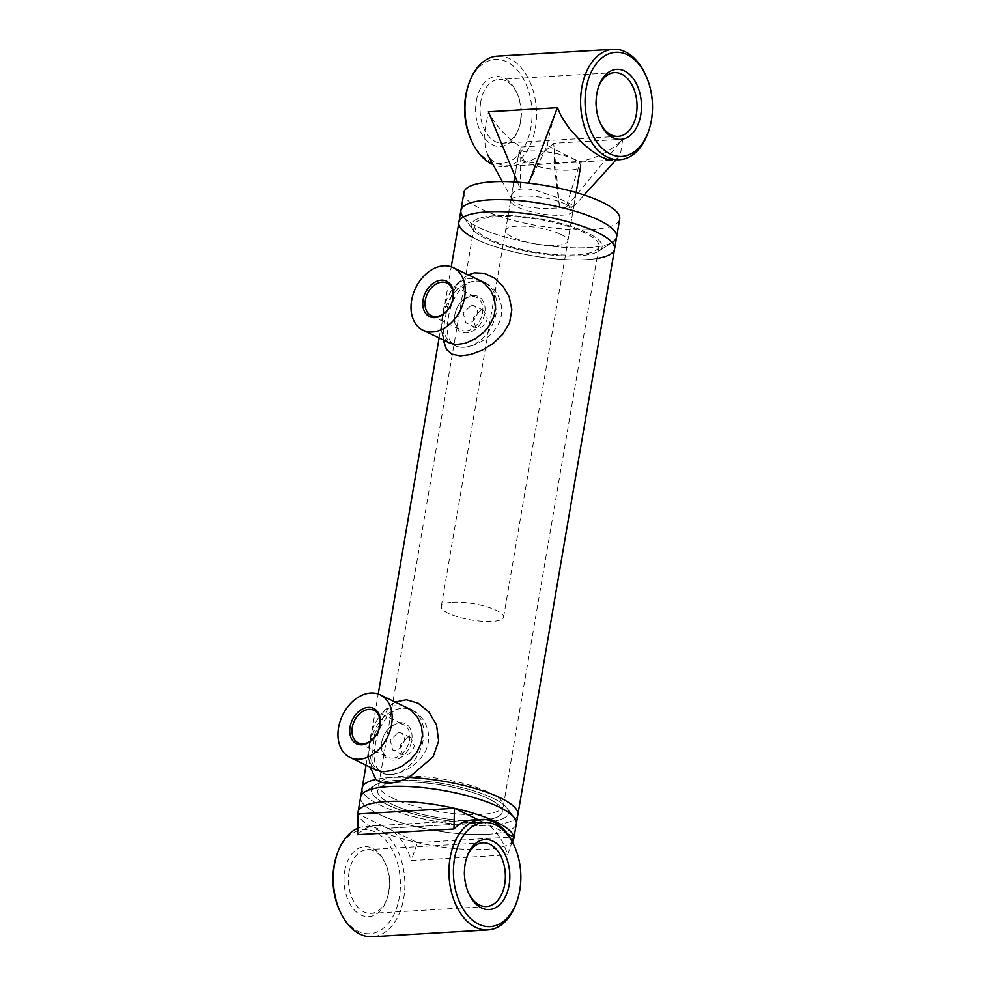 <?xml version="1.0" encoding="UTF-8"?>
<svg xmlns="http://www.w3.org/2000/svg" width="986" height="986" viewBox="0 0 986 986"><rect width="100%" height="100%" fill="white"/><g stroke="black" fill="none" stroke-linecap="round" stroke-linejoin="round"><path stroke-width="0.74" stroke-dasharray="4.93 3.7" d="M573.778 206.419L569.119 207.504L543.175 208.65L524.01 206.727L514.002 201.896L511.487 197.631L512.264 193.724L515.16 190.988L520.361 189.152L526.549 188.794L534.511 189.854L556.19 197.188L570.623 203.966L573.778 206.419L581.21 161.963L612.479 160.114L616.312 159.017L618.16 157.489L620.699 152.67L622.708 139.211C611.431 150.673 597.331 158.068 580.434 161.384L565.791 207.738L622.708 139.211L553.676 143.29L542.189 154.038L531.158 160.595L514.236 165.808L503.661 165.759L494.972 162.604L491.509 159.892L487.799 154.962L485.211 147.999L484.57 132.457L488.39 111.775C495.379 125.468 506.2 137.227 520.855 147.013L520.361 189.152L517.465 182.139M528.693 183.186L547.427 145.447C566.753 155.825 586.621 165.414 580.434 161.384L553.861 162.949L559.617 208.108L553.676 143.29C554.539 154.038 554.6 160.595 553.861 162.949L542.423 164.255L524.527 161.494L519.092 151.252L520.855 147.013L547.427 145.447C548.931 134.7 552.259 122.116 557.423 107.696M581.383 161.901L580.434 161.384M512.178 841.551L507.605 854.874A55.29 35.693 86.6 0 0 484.089 822.583L507.383 833.836M478.05 819.674L484.089 822.583L387.72 828.289L417.411 842.611L411.236 860.568L507.605 854.874M357.598 834.674A55.29 35.693 -93.4 0 1 375.469 825.738L471.826 820.044A55.29 35.693 86.6 0 1 484.089 822.583L387.72 828.289A55.29 35.693 -93.4 0 1 411.236 860.568M417.411 842.611L513.768 836.917M375.469 825.738A55.29 35.693 -93.4 0 1 387.72 828.289L358.041 813.955A78.991 20.435 9.7 0 0 429.797 845.113A78.991 20.435 9.7 0 0 512.276 841.736M596.924 258.505A78.991 20.435 9.7 0 1 586.165 259.651A78.991 20.435 9.7 0 1 472.343 237.219M578.252 255.83A66.358 17.169 9.7 0 1 472.91 229.541A66.358 17.169 9.7 0 1 539.588 218.855A66.358 17.169 9.7 0 1 598.946 251.085A66.358 17.169 9.7 0 1 578.252 255.83A66.358 17.169 9.7 0 1 472.91 229.541A66.358 17.169 9.7 0 1 539.588 218.855A66.358 17.169 9.7 0 1 598.946 251.085A66.358 17.169 9.7 0 1 578.252 255.83M460.893 210.437A78.991 20.435 -170.3 0 0 462.816 216.316A78.991 20.435 -170.3 0 0 588.223 247.622A78.991 20.435 -170.3 0 0 612.848 241.964A78.991 20.435 -170.3 0 0 616.62 237.047M409.054 777.436A78.991 20.435 -170.3 0 0 375.876 779.396A78.991 20.435 9.7 0 1 409.054 777.436M370.748 769.659L374.631 733.978L389.137 706.309L395.226 702.069M375.272 745.391C378.242 722.738 394.301 700.799 412.505 710.413C426.79 716.736 434.493 739.106 423.265 754.746C413.294 770.115 391.935 778.102 382.285 773.012C374.951 768.747 372.609 759.54 375.272 745.391M376.27 770.103L371.019 765.185L368.678 758.739L368.135 750.703L371.056 733.609L374.507 724.427L379.413 716.095L386.192 709.328L394.511 705.791L403.299 706.296L412.505 710.413M362.158 788.06A78.991 20.435 -170.3 0 0 405.16 814.35A78.991 20.435 -170.3 0 0 489.487 825.245A78.991 20.435 -170.3 0 0 517.884 814.683A78.991 20.435 9.7 0 1 489.487 825.245A78.991 20.435 9.7 0 1 405.16 814.35A78.991 20.435 9.7 0 1 362.158 788.06M487.947 834.279A78.991 20.435 9.7 0 1 403.619 823.372A78.991 20.435 9.7 0 1 360.617 797.082A78.991 20.435 9.7 0 0 403.619 823.372A78.991 20.435 9.7 0 0 487.947 834.279A78.991 20.435 9.7 0 0 516.344 823.704A78.991 20.435 9.7 0 1 487.947 834.279M483.547 822.386A69.513 17.982 -170.3 0 0 506.853 807.904A69.513 17.982 -170.3 0 0 443.047 783.636A69.513 17.982 -170.3 0 0 374.816 785.337A69.513 17.982 -170.3 0 0 401.339 810.258A69.513 17.982 -170.3 0 0 483.547 822.386A69.513 17.982 -170.3 0 0 506.853 807.904A69.513 17.982 -170.3 0 0 443.047 783.636A69.513 17.982 -170.3 0 0 374.816 785.337A69.513 17.982 -170.3 0 0 401.339 810.258A69.513 17.982 -170.3 0 0 483.547 822.386M443.774 342.462L443.256 332.492L444.686 320.154L447.656 306.782L452.032 294.222L457.664 284.202L462.163 279.112L468.251 274.86M448.297 318.182C451.255 295.529 467.315 273.603 485.531 283.204C499.816 289.539 507.519 311.909 496.291 327.537C486.32 342.906 464.961 350.905 455.31 345.803C447.977 341.55 445.635 332.344 448.297 318.182M449.16 342.832L444.045 337.976L441.691 331.518L441.149 323.519L444.082 306.399L447.533 297.217L452.438 288.886L459.217 282.132L467.537 278.582L476.324 279.1L485.531 283.204M398.27 732.364L400.969 732.906L403.101 734.792L404.297 737.688L404.309 741.127L400.92 747.548L398.122 749.582L395.189 750.408L392.65 749.952L390.259 740.289L398.27 732.364M408.167 737.134L400.242 745.108L402.559 754.734L405.073 755.19C409.708 754.463 412.777 751.381 414.293 745.946L410.805 737.651L408.167 737.134M471.296 305.155L473.995 305.709L476.127 307.583L477.323 310.479L477.335 313.93L473.946 320.351L471.148 322.385L468.202 323.211L465.675 322.742L463.284 313.08L471.296 305.155M481.18 309.937L473.268 317.899L475.585 327.525L478.099 327.981C482.733 327.266 485.802 324.184 487.318 318.749L483.83 310.454L481.18 309.937M497.129 216.673A63.19 16.355 -170.3 0 0 474.414 225.128A63.19 16.355 -170.3 0 0 533.944 251.886A63.19 16.355 -170.3 0 0 598.995 246.426A63.19 16.355 -170.3 0 0 564.584 225.4A63.19 16.355 -170.3 0 0 497.129 216.673M400.452 782.268A63.19 16.355 -170.3 0 0 377.737 790.723A63.19 16.355 -170.3 0 0 437.266 817.48A63.19 16.355 -170.3 0 0 502.318 812.02A63.19 16.355 -170.3 0 0 467.906 790.982A63.19 16.355 -170.3 0 0 400.452 782.268M614.561 249.088A78.991 20.435 9.7 0 1 586.165 259.651A78.991 20.435 9.7 0 1 501.837 248.755A78.991 20.435 9.7 0 1 458.835 222.466M529.765 151.006A31.601 8.171 9.7 0 1 563.499 155.369A31.601 8.171 9.7 0 1 580.705 165.882A31.601 8.171 9.7 0 1 548.179 168.618A31.601 8.171 9.7 0 1 518.414 155.246A31.601 8.171 9.7 0 1 529.765 151.006M452.636 602.286A31.601 8.171 9.7 0 1 486.357 606.649A31.601 8.171 9.7 0 1 503.563 617.162A31.601 8.171 9.7 0 1 471.037 619.898A31.601 8.171 9.7 0 1 441.272 606.513A31.601 8.171 9.7 0 1 452.636 602.286M462.816 216.316L472.91 229.541L462.816 216.316A78.991 20.435 -170.3 0 0 588.223 247.622A78.991 20.435 -170.3 0 0 612.848 241.964L598.946 251.085L612.848 241.964M463.975 192.381A78.991 20.435 -170.3 0 0 538.405 225.831A78.991 20.435 -170.3 0 0 619.701 219.003M560.788 234.348A31.601 8.171 9.7 0 1 567.85 241.102A31.601 8.171 9.7 0 1 535.324 243.838A31.601 8.171 9.7 0 1 505.559 230.453A31.601 8.171 9.7 0 1 526.844 226.349A31.601 8.171 9.7 0 1 560.788 234.348M565.939 204.262A31.601 8.171 -170.3 0 0 531.984 196.263A31.601 8.171 -170.3 0 0 510.699 200.368A31.601 8.171 -170.3 0 0 540.464 213.752A31.601 8.171 -170.3 0 0 572.989 211.016A31.601 8.171 -170.3 0 0 565.939 204.262M391.836 804.219A63.19 16.355 -170.3 0 0 459.735 820.229A63.19 16.355 -170.3 0 0 502.318 812.02A63.19 16.355 -170.3 0 0 442.776 785.25A63.19 16.355 -170.3 0 0 377.737 790.723A63.19 16.355 -170.3 0 0 391.836 804.219M392.872 798.204A63.19 16.355 9.7 0 1 378.76 784.708A63.19 16.355 9.7 0 1 443.811 779.236A63.19 16.355 9.7 0 1 503.341 805.993A63.19 16.355 9.7 0 1 460.77 814.214A63.19 16.355 9.7 0 1 392.872 798.204M465.811 330.926A18.081 12.991 -64.2 0 0 481.735 316.161A18.081 12.991 -64.2 0 0 476.62 297.427A18.081 12.991 -64.2 0 0 471.702 296.49A18.081 12.991 -64.2 0 0 455.779 311.243A18.081 12.991 -64.2 0 0 460.893 329.99A18.081 12.991 -64.2 0 0 465.811 330.926M472.947 295.467A19.658 14.124 115.8 0 1 481.131 322.779A19.658 14.124 115.8 0 1 455.162 324.308A19.658 14.124 115.8 0 1 472.947 295.467M443.244 315.754A34.756 24.983 115.8 0 1 484.865 282.883A34.756 24.983 115.8 0 1 492.248 325.047A34.756 24.983 115.8 0 1 454.632 345.482A34.756 24.983 115.8 0 1 443.244 315.754M392.798 758.123A18.081 12.991 -64.2 0 0 408.722 743.37A18.081 12.991 -64.2 0 0 403.594 724.624A18.081 12.991 -64.2 0 0 398.677 723.687A18.081 12.991 -64.2 0 0 382.753 738.452A18.081 12.991 -64.2 0 0 387.88 757.186A18.081 12.991 -64.2 0 0 392.798 758.123M399.922 722.664A19.658 14.124 115.8 0 1 408.105 749.976A19.658 14.124 115.8 0 1 382.149 751.517A19.658 14.124 115.8 0 1 399.922 722.664M370.231 742.951A34.756 24.983 115.8 0 1 411.84 710.08A34.756 24.983 115.8 0 1 419.223 752.244A34.756 24.983 115.8 0 1 381.619 772.691A34.756 24.983 115.8 0 1 370.231 742.951M468.757 893.526A31.909 20.595 -93.4 0 1 468.362 892.724A31.909 20.595 -93.4 0 1 464.739 865.018A31.909 20.595 -93.4 0 1 466.341 858.658A31.909 20.595 -93.4 0 1 466.637 857.82M349.106 871.858A31.909 20.595 86.6 0 0 370.97 913.356A31.909 20.595 86.6 0 0 387.473 897.506A31.909 20.595 86.6 0 0 385.464 863.44A31.909 20.595 86.6 0 0 367.211 849.649A31.909 20.595 86.6 0 0 349.106 871.858M516.578 902.4A55.29 35.693 86.6 0 0 519.351 891.381A55.29 35.693 86.6 0 0 513.09 843.375M357.745 828.265A55.29 35.693 -93.4 0 1 365.831 826.305A55.29 35.693 -93.4 0 1 403.718 898.221A55.29 35.693 -93.4 0 1 372.351 936.7M344.718 871.045A35.077 22.641 -93.4 0 1 362.158 846.986A35.077 22.641 -93.4 0 1 384.676 861.801A35.077 22.641 -93.4 0 1 386.882 899.232A35.077 22.641 -93.4 0 1 358.608 913.677A35.077 22.641 -93.4 0 1 344.718 871.045M339.936 911.15A52.135 33.647 86.6 0 0 390.949 919.765A52.135 33.647 86.6 0 0 386.29 840.935A52.135 33.647 86.6 0 0 336.645 855.491M600.4 123.349A31.909 20.595 -93.4 0 1 600.006 122.56A31.909 20.595 -93.4 0 1 596.394 94.853A31.909 20.595 -93.4 0 1 597.997 88.493A31.909 20.595 -93.4 0 1 598.292 87.655M480.749 101.681A31.909 20.595 86.6 0 0 502.613 143.192A31.909 20.595 86.6 0 0 519.117 127.342A31.909 20.595 86.6 0 0 517.108 93.276A31.909 20.595 86.6 0 0 498.854 79.472A31.909 20.595 86.6 0 0 480.749 101.681M648.233 132.235A55.29 35.693 86.6 0 0 651.007 121.216A55.29 35.693 86.6 0 0 644.745 73.21M497.474 56.128A55.29 35.693 -93.4 0 1 535.361 128.044A55.29 35.693 -93.4 0 1 503.994 166.535A55.29 35.693 -93.4 0 1 493.049 164.576M476.361 100.868A35.077 22.641 -93.4 0 1 493.801 76.822A35.077 22.641 -93.4 0 1 516.319 91.624A35.077 22.641 -93.4 0 1 518.525 129.067A35.077 22.641 -93.4 0 1 490.264 143.512A35.077 22.641 -93.4 0 1 476.361 100.868M471.579 140.973A52.135 33.647 86.6 0 0 522.592 149.589A52.135 33.647 86.6 0 0 517.933 70.77A52.135 33.647 86.6 0 0 468.301 85.326M371.056 733.609L374.631 733.978M444.082 306.399L447.656 306.782M542.423 164.255L511.155 166.104M511.487 195.77L519.092 151.252M512.202 199.616L502.33 181.547M573.679 206.604L584.131 195.018M615.954 159.917L618.123 157.538M381.619 772.691L382.285 773.012M383.492 711.522L389.137 706.309M368.678 758.739L370.292 767.219M374.816 785.337L364.389 792.177L374.816 785.337M506.853 807.904L514.421 817.825L506.853 807.904M454.632 345.482L455.31 345.803M456.518 284.325L462.163 279.112M441.691 331.518L443.306 340.01M410.805 737.651L400.895 732.869M402.559 754.734L392.65 749.952M483.83 310.454L473.921 305.672M475.585 327.525L465.675 322.742M503.341 805.993L598.995 246.426M378.76 784.708L474.414 225.128M366.065 765.185L378.242 693.996M439.09 337.976L451.255 266.799M503.563 617.162L576.144 192.553M441.272 606.513L513.854 181.905M514.877 175.89L518.414 155.246M510.699 200.368L505.559 230.453M572.989 211.016L567.85 241.102M431.215 315.656L460.893 329.99M446.941 283.093L476.62 297.427M358.189 742.865L387.88 757.186M373.916 710.302L403.594 724.624M468.362 892.724L469.151 894.376M466.341 858.658L466.933 856.933M482.844 842.808L367.211 849.649M486.616 906.528L370.97 913.356M471.826 820.044L365.831 826.305M385.464 863.44L384.676 861.801M387.473 897.506L386.882 899.232M600.006 122.56L600.794 124.199M597.997 88.493L598.576 86.768M614.488 72.644L498.854 79.472M618.259 136.351L502.613 143.192M619.639 159.695L503.994 166.535M517.108 93.276L516.319 91.624M519.117 127.342L518.525 129.067"/><path stroke-width="1.48" d="M517.465 182.139L488.39 111.775L557.423 107.696L560.911 115.547L568.552 127.49L581.678 142.292L591.107 150.427L600.129 156.392L607.894 159.596L612.479 160.114M528.693 183.186L557.423 107.696M507.383 833.836L513.768 836.917L512.178 841.551M454.41 808.261L358.041 813.955L357.598 834.674L453.967 828.98L454.41 808.261L478.05 819.674M513.879 845.027A52.135 33.647 -93.4 0 1 517.169 900.674A52.135 33.647 -93.4 0 1 475.141 922.144A52.135 33.647 -93.4 0 1 454.484 858.769A52.135 33.647 -93.4 0 1 480.416 823.002A52.135 33.647 -93.4 0 1 513.879 845.027L513.09 843.375A55.29 35.693 86.6 0 0 481.464 819.465L471.826 820.044A55.29 35.693 86.6 0 0 453.967 828.98M472.343 237.219A78.991 20.435 9.7 0 1 458.835 222.466A78.991 20.435 9.7 0 1 540.143 215.626A78.991 20.435 9.7 0 1 614.561 249.088A78.991 20.435 9.7 0 1 596.924 258.505M612.848 241.964A78.991 20.435 -170.3 0 0 616.62 237.047A78.991 20.435 -170.3 0 0 542.201 203.597A78.991 20.435 -170.3 0 0 460.893 210.437A78.991 20.435 -170.3 0 0 462.816 216.316M395.226 702.069L406.392 699.764L418.212 703.264L428.861 711.978L436.502 724.92L438.634 741.016L433.113 756.792L409.054 777.436C394.203 784.19 383.147 784.844 375.876 779.396L370.292 767.219M406.737 707.628L411.581 710.709L417.719 717.672L421.416 726.115L422.439 734.989L420.997 743.419L417.004 751.911L410.533 759.713L402.029 766.147L392.329 770.448L383.234 771.767L376.27 770.103M375.876 779.396A78.991 20.435 -170.3 0 0 362.158 788.06A78.991 20.435 9.7 0 1 375.876 779.396M358.041 813.955A78.991 20.435 9.7 0 1 358.041 812.131L360.617 797.082A78.991 20.435 9.7 0 1 364.389 792.177A78.991 20.435 9.7 0 1 441.925 790.254A78.991 20.435 9.7 0 1 514.421 817.825A78.991 20.435 9.7 0 1 516.344 823.704L517.884 814.683A78.991 20.435 -170.3 0 0 409.054 777.436A78.991 20.435 9.7 0 1 517.884 814.683L614.561 249.088A78.991 20.435 9.7 0 0 540.143 215.626A78.991 20.435 9.7 0 0 458.835 222.466L460.893 210.437A78.991 20.435 -170.3 0 1 489.29 199.862A78.991 20.435 -170.3 0 1 573.618 210.77A78.991 20.435 -170.3 0 1 616.62 237.047L614.561 249.088M468.251 274.86L474.426 272.839L484.446 273.344L494.504 278.077L502.922 286.026L509.158 296.749L511.833 309.641L509.614 322.607L502.724 334.34L493.099 343.485L482.179 350.178L470.568 354.516L460.24 355.86L451.958 354.134L446.498 349.512L443.306 340.01M479.763 280.418L484.594 283.512L490.745 290.463L494.43 298.918L495.453 307.78L494.011 316.223L490.03 324.702L483.559 332.516L475.129 338.901L465.355 343.251L456.259 344.558L449.16 342.832M616.62 237.047L619.701 219.003A78.991 20.435 -170.3 0 0 576.699 192.714A78.991 20.435 -170.3 0 0 492.371 181.806A78.991 20.435 -170.3 0 0 463.975 192.381L460.893 210.437M366.065 765.185L360.617 797.082A78.991 20.435 9.7 0 1 364.389 792.177A78.991 20.435 9.7 0 1 389.014 786.508A78.991 20.435 9.7 0 1 514.421 817.825A78.991 20.435 9.7 0 1 516.344 823.704L513.768 838.741A78.991 20.435 9.7 0 1 512.276 841.736M358.041 812.131A78.991 20.435 9.7 0 1 386.438 801.556A78.991 20.435 9.7 0 1 470.766 812.464A78.991 20.435 9.7 0 1 513.768 838.741M434.888 317.615A19.658 14.124 -64.2 0 0 452.673 288.775A19.658 14.124 -64.2 0 0 426.704 290.303A19.658 14.124 -64.2 0 0 434.888 317.615M436.132 316.592A18.081 12.991 115.8 0 1 431.215 315.656A18.081 12.991 115.8 0 1 427.382 293.729A18.081 12.991 115.8 0 1 446.941 283.093A18.081 12.991 115.8 0 1 452.056 301.839A18.081 12.991 115.8 0 1 436.132 316.592M411.593 300.459A34.756 24.983 115.8 0 1 453.203 267.6A34.756 24.983 115.8 0 1 460.585 309.752A34.756 24.983 115.8 0 1 422.982 330.199A34.756 24.983 115.8 0 1 411.593 300.459M361.862 744.824A19.658 14.124 -64.2 0 0 379.647 715.972A19.658 14.124 -64.2 0 0 353.678 717.512A19.658 14.124 -64.2 0 0 361.862 744.824M363.119 743.801A18.081 12.991 115.8 0 1 358.189 742.865A18.081 12.991 115.8 0 1 354.356 720.926A18.081 12.991 115.8 0 1 373.916 710.302A18.081 12.991 115.8 0 1 379.031 729.036A18.081 12.991 115.8 0 1 363.119 743.801M338.568 727.668A34.756 24.983 115.8 0 1 380.177 694.797A34.756 24.983 115.8 0 1 387.56 736.961A34.756 24.983 115.8 0 1 349.956 757.408A34.756 24.983 115.8 0 1 338.568 727.668M465.17 863.921A35.077 22.641 86.6 0 0 469.151 894.376A35.077 22.641 86.6 0 0 503.464 900.169A35.077 22.641 86.6 0 0 500.333 847.134A35.077 22.641 86.6 0 0 466.933 856.933A35.077 22.641 86.6 0 0 465.17 863.921M466.637 857.82A31.909 20.595 -93.4 0 1 482.844 842.808A31.909 20.595 -93.4 0 1 505.288 873.448A31.909 20.595 -93.4 0 1 486.616 906.528A31.909 20.595 -93.4 0 1 468.757 893.526M481.464 819.465A55.29 35.693 86.6 0 0 450.097 857.956A55.29 35.693 86.6 0 0 487.996 929.872A55.29 35.693 86.6 0 0 516.578 902.4L517.169 900.674M487.996 929.872L372.351 936.7A55.29 35.693 -93.4 0 1 340.725 912.789A55.29 35.693 -93.4 0 1 334.464 864.784A55.29 35.693 -93.4 0 1 337.237 853.765A55.29 35.693 -93.4 0 1 357.745 828.265M337.237 853.765L336.645 855.491A52.135 33.647 86.6 0 0 334.032 865.881A52.135 33.647 86.6 0 0 339.936 911.15L340.725 912.789M596.826 93.756A35.077 22.641 86.6 0 0 600.794 124.199A35.077 22.641 86.6 0 0 635.107 129.992A35.077 22.641 86.6 0 0 631.977 76.97A35.077 22.641 86.6 0 0 598.576 86.768A35.077 22.641 86.6 0 0 596.826 93.756M598.292 87.655A31.909 20.595 -93.4 0 1 614.488 72.644A31.909 20.595 -93.4 0 1 636.944 103.283A31.909 20.595 -93.4 0 1 618.259 136.351A31.909 20.595 -93.4 0 1 600.4 123.349M586.14 88.592A52.135 33.647 -93.4 0 1 612.059 52.837A52.135 33.647 -93.4 0 1 645.522 74.85A52.135 33.647 -93.4 0 1 648.813 130.509A52.135 33.647 -93.4 0 1 606.784 151.98A52.135 33.647 -93.4 0 1 586.14 88.592M645.522 74.85L644.745 73.21A55.29 35.693 86.6 0 0 613.119 49.3A55.29 35.693 86.6 0 0 581.752 87.779A55.29 35.693 86.6 0 0 619.639 159.695A55.29 35.693 86.6 0 0 648.233 132.235L648.813 130.509M493.049 164.576A55.29 35.693 -93.4 0 1 472.368 142.625A55.29 35.693 -93.4 0 1 466.107 94.619A55.29 35.693 -93.4 0 1 468.88 83.6A55.29 35.693 -93.4 0 1 497.474 56.128L613.119 49.3M468.88 83.6L468.301 85.326A52.135 33.647 86.6 0 0 465.675 95.716A52.135 33.647 86.6 0 0 471.579 140.973L472.368 142.625M502.33 181.547L487.799 154.962M584.131 195.018L615.954 159.917M376.516 770.226L349.956 757.408M449.542 343.017L422.982 330.199M378.242 693.996L439.09 337.976M451.255 266.799L458.835 222.466M576.144 192.553L580.705 165.882M513.854 181.905L514.877 175.89M453.203 267.6L484.865 282.883M380.177 694.797L411.84 710.08"/></g></svg>
